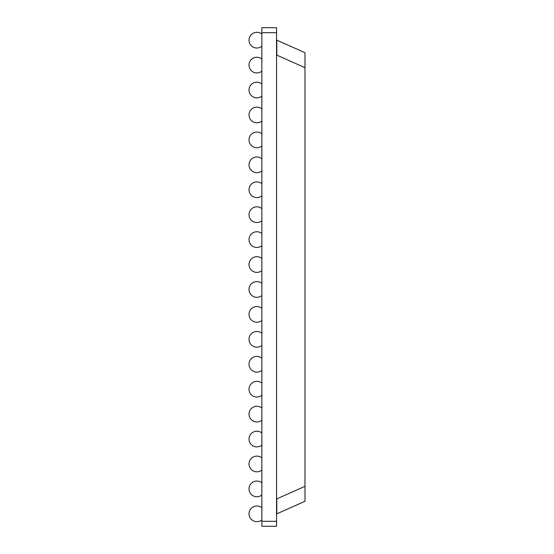 <?xml version="1.0" encoding="UTF-8"?>
<svg xmlns="http://www.w3.org/2000/svg" width="554" height="554" viewBox="0 0 554 554"><rect width="100%" height="100%" fill="white"/><g stroke="black" fill="none" stroke-linecap="round" stroke-linejoin="round"><path stroke-width="0.83" d="M304.984 67.664L304.984 52.706L276.813 40.165L276.813 55.123L304.984 67.664L304.984 501.294L276.813 513.835L276.813 498.877L304.984 486.336M276.564 521.314L261.855 521.314L261.855 526.3L276.564 526.3L276.564 27.7L261.855 27.7L261.855 32.686L276.564 32.686M276.564 498.877L276.564 55.123M261.855 521.314L261.855 32.686M261.855 59.029A7.853 7.853 0 0 0 249.016 65.095A7.853 7.853 0 0 0 261.855 71.161M261.855 83.959A7.853 7.853 0 0 0 249.016 90.025A7.853 7.853 0 0 0 261.855 96.091M261.855 108.889A7.853 7.853 0 0 0 249.016 114.955A7.853 7.853 0 0 0 261.855 121.021M261.855 208.609A7.853 7.853 0 0 0 249.016 214.675A7.853 7.853 0 0 0 261.855 220.741M261.855 158.749A7.853 7.853 0 0 0 249.016 164.815A7.853 7.853 0 0 0 261.855 170.881M261.855 183.679A7.853 7.853 0 0 0 249.016 189.745A7.853 7.853 0 0 0 261.855 195.811M261.855 133.819A7.853 7.853 0 0 0 249.016 139.885A7.853 7.853 0 0 0 261.855 145.951M261.855 233.539A7.853 7.853 0 0 0 249.016 239.605A7.853 7.853 0 0 0 261.855 245.671M261.855 258.469A7.853 7.853 0 0 0 249.016 264.535A7.853 7.853 0 0 0 261.855 270.601M261.855 358.189A7.853 7.853 0 0 0 249.016 364.255A7.853 7.853 0 0 0 261.855 370.321M261.855 333.259A7.853 7.853 0 0 0 249.016 339.325A7.853 7.853 0 0 0 261.855 345.391M261.855 308.329A7.853 7.853 0 0 0 249.016 314.395A7.853 7.853 0 0 0 261.855 320.461M261.855 283.399A7.853 7.853 0 0 0 249.016 289.465A7.853 7.853 0 0 0 261.855 295.531M261.855 457.909A7.853 7.853 0 0 0 249.016 463.975A7.853 7.853 0 0 0 261.855 470.041M261.855 482.839A7.853 7.853 0 0 0 249.016 488.905A7.853 7.853 0 0 0 261.855 494.971M261.855 507.769A7.853 7.853 0 0 0 249.016 513.835A7.853 7.853 0 0 0 261.855 519.901M261.855 383.119A7.853 7.853 0 0 0 249.016 389.185A7.853 7.853 0 0 0 261.855 395.251M261.855 408.049A7.853 7.853 0 0 0 249.016 414.115A7.853 7.853 0 0 0 261.855 420.181M261.855 432.979A7.853 7.853 0 0 0 249.016 439.045A7.853 7.853 0 0 0 261.855 445.111M261.855 34.099A7.853 7.853 0 0 0 249.016 40.165A7.853 7.853 0 0 0 261.855 46.231"/></g></svg>

